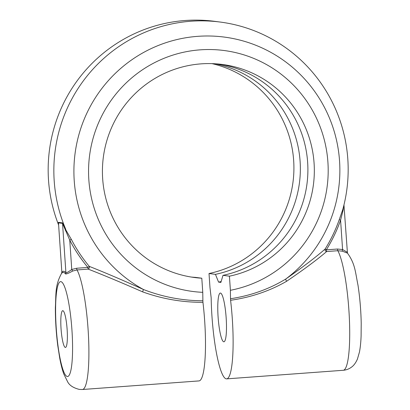 <?xml version="1.0" encoding="UTF-8"?>
<svg xmlns="http://www.w3.org/2000/svg" width="410" height="410" viewBox="0 0 410 410"><rect width="100%" height="100%" fill="white"/><g stroke="black" fill="none" stroke-linecap="round" stroke-linejoin="round"><path stroke-width="0.61" d="M191.28 277.047A107.435 105.934 -82.6 0 0 195.36 277.37L201.797 278.211L202.76 292.33L202.883 300.771C182.44 300.709 162.632 296.953 143.449 289.501L142.613 291.858C122.221 282.905 104.084 275.325 88.206 269.114A1.758 0.287 -94.2 0 1 87.889 267.417A150.255 148.153 -82.6 0 1 69.751 240.132L62.54 223.378L58.481 222.85L61.854 272.307A57.718 9.42 85.8 0 1 63.791 271.251A57.718 9.42 85.8 0 1 65.913 272.834C66.902 272.732 68.849 271.62 71.755 269.493L76.701 268.242L87.889 267.417L89.298 266.387C105.001 272.604 123.051 280.312 143.449 289.501A134.834 132.953 -82.6 0 1 76.942 142.618A134.834 132.953 -82.6 0 1 197.722 36.341A134.834 132.953 -82.6 0 1 331.71 123.846A134.834 132.953 -82.6 0 1 285.796 279.01C302.913 267.043 316.033 257.044 325.151 249.008A1.758 1.502 -126.3 0 0 326.642 251.54C317.232 259.607 303.907 269.503 286.677 281.239C269.79 290.982 251.089 297.332 230.584 300.284L230.517 298.731C250.776 295.666 269.201 289.096 285.796 279.01A1.758 0.687 -122.1 0 0 286.677 281.239M343.626 206.302L343.129 210.099L340.582 220.175L339.249 219.657L342.857 209.295M343.129 210.099L342.806 209.674L343.047 208.536A149.214 147.128 -82.6 0 0 220.293 22.063L214.609 21.325A149.214 147.128 -82.6 0 0 185.182 20.5A149.214 147.128 -82.6 0 0 58.543 224.823M65.615 228.98L65.918 230.077L71.355 239.399L69.751 240.132L71.755 269.493L72.621 271.056C68.931 273.121 66.569 274.085 65.544 273.957A1.758 1.681 -37 0 0 65.913 272.834L62.54 223.378A1.758 1.732 97.4 0 0 62.433 222.881L65.615 228.98A149.214 147.128 -82.6 0 1 190.865 21.243A149.214 147.128 -82.6 0 1 220.293 22.063M230.517 298.731L230.394 290.295L229.431 276.176L222.999 275.335L220.893 282.408L218.571 282.106L215.455 274.351L209.018 273.516L209.981 287.635L211.165 297.752A61.618 10.06 -94.2 0 0 226.315 378.86A61.618 10.06 -94.2 0 0 226.658 378.871A61.618 10.06 -94.2 0 0 230.584 300.284M339.249 219.657A148.625 146.549 97.4 0 1 325.151 249.008L326.324 249.849A1.758 0.287 -94.2 0 0 326.642 251.54L337.83 250.72L342.34 251.181L347.542 253.175A1.758 1.681 143 0 1 347.434 253.052L343.959 204.949M220.467 293.053A24.441 3.987 85.8 0 1 226.141 317.591A24.441 3.987 85.8 0 1 223.906 341.796A24.441 3.987 85.8 0 1 223.788 341.791A24.441 3.987 85.8 0 1 218.125 317.361A24.441 3.987 85.8 0 1 220.313 293.053A24.441 3.987 85.8 0 1 220.467 293.053M342.34 251.181A1.758 0.287 -74.3 0 1 342.581 249.536L340.582 220.175A150.255 148.153 -82.6 0 1 326.324 249.849L337.512 249.024L342.581 249.536L347.101 252.114M201.797 278.211A107.435 105.934 -82.6 0 1 194.489 277.519A107.435 105.934 -82.6 0 1 102.469 168.023A107.435 105.934 -82.6 0 1 201.069 63.863A107.435 105.934 -82.6 0 1 222.256 64.452A107.435 105.934 -82.6 0 1 314.27 166.911A107.435 105.934 -82.6 0 1 229.431 276.176M65.431 230.563L65.918 230.077M71.355 239.399A148.625 146.549 97.4 0 0 89.298 266.387A1.758 1.174 -72.5 0 1 88.206 269.114L77.018 269.939L72.621 271.056M58.456 223.532L58.374 222.353L62.433 222.881M211.985 63.627A107.435 105.934 -82.6 0 1 293.909 169.479A107.435 105.934 -82.6 0 1 209.018 273.516M221.144 281.557A114.805 113.201 -82.6 0 1 218.571 282.106M215.24 63.781A107.435 105.934 -82.6 0 1 300.356 168.664A107.435 105.934 -82.6 0 1 215.455 274.351M187.252 276.314L187.821 276.391A107.435 105.934 -82.6 0 1 187.534 276.371M219.032 64.083A107.435 105.934 -82.6 0 1 307.879 167.716A107.435 105.934 -82.6 0 1 222.999 275.335M202.883 300.771L202.95 302.319A61.618 10.06 85.8 0 1 199.019 380.91L82.436 389.5A61.618 10.06 85.8 0 0 88.565 337.814A61.618 10.06 85.8 0 0 77.018 269.939A1.758 0.287 -94.2 0 1 76.701 268.242M202.95 302.319C182.271 302.406 162.16 298.921 142.613 291.858M65.344 347.449A18.435 3.008 85.8 0 1 61.064 328.969A18.435 3.008 85.8 0 1 62.74 310.688A18.435 3.008 85.8 0 1 62.838 310.688A18.435 3.008 85.8 0 1 67.112 329.143A18.435 3.008 85.8 0 1 65.446 347.449A18.435 3.008 85.8 0 1 65.344 347.449M58.374 222.353A1.758 1.732 97.4 0 1 58.481 222.85L61.854 272.307A1.758 1.701 -142.5 0 1 61.561 273.439L61.479 273.552C54.889 285.688 56.149 293.719 55.37 307.572C55.324 320.026 56.124 332.715 57.769 345.635L59.763 358.304C60.89 364.341 62.212 369.523 63.724 373.838L67.763 382.064C69.664 385.502 73.518 387.952 79.325 389.413L82.436 389.5M226.658 378.871L343.242 370.281A61.618 10.06 -94.2 0 0 349.371 318.596A61.618 10.06 -94.2 0 0 337.83 250.72A1.758 0.287 -94.2 0 1 337.512 249.024M202.76 292.33A121.488 119.792 -82.6 0 1 88.56 172.764A121.488 119.792 -82.6 0 1 200.116 49.846A121.488 119.792 -82.6 0 1 327.231 155.18A121.488 119.792 -82.6 0 1 230.394 290.295M67.322 376.503A47.57 7.764 -94.2 0 0 71.945 330.091A47.57 7.764 -94.2 0 0 60.854 281.634A47.57 7.764 -94.2 0 0 56.231 328.046A47.57 7.764 -94.2 0 0 67.322 376.503M65.544 273.957A56.59 9.235 -94.2 0 0 63.468 272.404A56.59 9.235 -94.2 0 0 61.561 273.439M343.242 370.281C346.286 370.025 349.002 369 351.39 367.216C353.681 365.679 355.695 362.968 357.433 359.088L359.467 351.985C360.323 347.506 360.867 342.201 361.097 336.082L361.215 323.259C360.943 310.232 359.872 297.563 358.002 285.247C355.224 271.676 355.209 263.512 347.055 252.591M61.792 272.424L61.479 273.552"/></g></svg>
